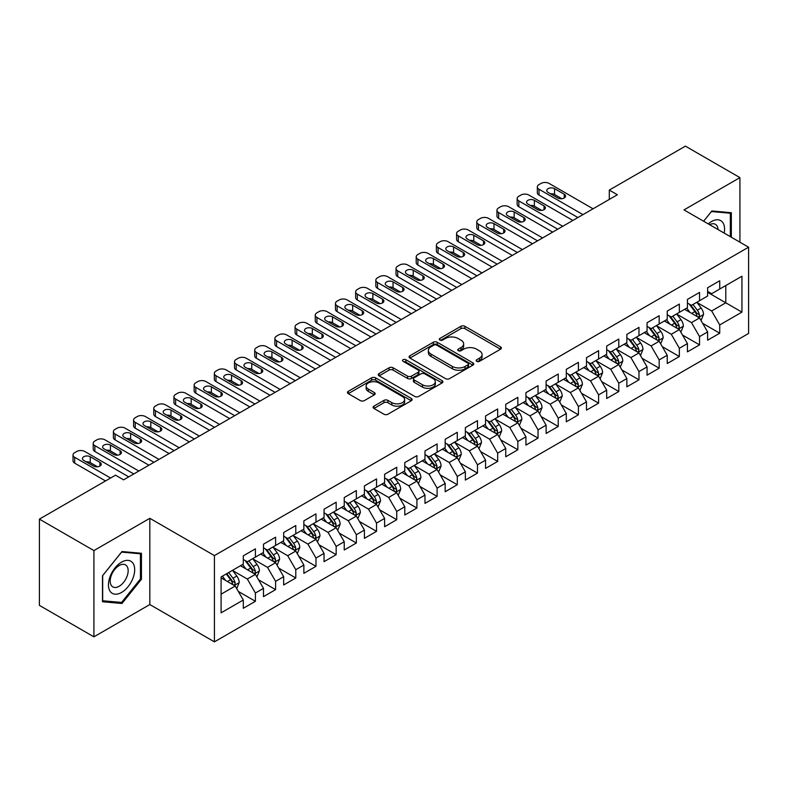<?xml version="1.0" encoding="UTF-8"?>
<svg xmlns="http://www.w3.org/2000/svg" width="788" height="788" viewBox="0 0 788 788"><rect width="100%" height="100%" fill="white"/><g stroke="black" fill="none" stroke-linecap="round" stroke-linejoin="round"><path stroke-width="1.18" d="M476.73 361.337A1.96 1.133 0 0 0 479.498 361.337L500.557 349.183A2.807 1.615 0 0 0 501.375 348.04A2.807 1.615 0 0 0 500.557 346.897L464.89 326.301A2.807 1.615 0 0 0 460.921 326.301L439.871 338.456A1.96 1.133 0 0 0 439.29 339.264A1.96 1.133 0 0 0 439.871 340.061A1.96 1.133 0 0 0 442.639 340.061L445.368 338.485A8.963 5.181 0 0 1 458.055 338.485L461.019 340.199A8.963 5.181 0 0 1 463.649 343.864A8.963 5.181 0 0 1 461.019 347.528L458.301 349.094A1.96 1.133 0 0 0 457.72 349.902A1.96 1.133 0 0 0 458.301 350.699A1.96 1.133 0 0 0 461.069 350.699L463.797 349.123A8.963 5.181 0 0 1 476.474 349.123L479.449 350.847A8.963 5.181 0 0 1 482.079 354.501A8.963 5.181 0 0 1 479.449 358.166L476.73 359.742A1.96 1.133 0 0 0 476.149 360.54A1.96 1.133 0 0 0 476.73 361.337L476.73 359.742M373.936 406.155A2.807 1.615 0 0 0 373.108 407.298A2.807 1.615 0 0 0 373.936 408.45L383.943 414.222A2.807 1.615 0 0 0 387.903 414.222L411.287 400.728A2.807 1.615 0 0 0 412.104 399.575A2.807 1.615 0 0 0 411.287 398.433L375.62 377.846A2.807 1.615 0 0 0 371.65 377.846L348.266 391.341A2.807 1.615 0 0 0 347.449 392.483A2.807 1.615 0 0 0 348.266 393.636L360.362 400.609A2.807 1.615 0 0 0 364.322 400.609L374.33 394.827A2.807 1.615 0 0 0 375.147 393.685A2.807 1.615 0 0 0 374.33 392.542L368.331 389.085A7.496 4.324 0 0 1 366.134 386.021A7.496 4.324 0 0 1 370.764 382.022A7.496 4.324 0 0 1 378.939 382.958L402.422 396.522A7.496 4.324 0 0 1 404.608 399.575A7.496 4.324 0 0 1 399.989 403.574A7.496 4.324 0 0 1 391.813 402.638L387.903 400.383A2.807 1.615 0 0 0 383.943 400.383L373.936 406.155L373.936 408.45M93.91 550.585L93.91 636.842L149.828 604.554L149.828 518.307L93.91 550.585L39.4 519.125L115.511 475.184L123.588 479.843L617.378 194.754L609.301 190.085L609.301 199.413M149.828 518.307L214.425 555.599L748.6 247.196L748.6 333.452L214.425 641.856L214.425 555.599M739.922 242.192L739.922 177.615L684.004 209.903L748.6 247.196M739.922 177.615L685.412 146.144L609.301 190.085M445.565 378.644A2.807 1.615 0 0 0 449.524 378.644L472.908 365.139A2.807 1.615 0 0 0 473.736 363.997A2.807 1.615 0 0 0 472.908 362.854L437.241 342.258A2.807 1.615 0 0 0 433.282 342.258L409.898 355.762A2.807 1.615 0 0 0 409.08 356.905A2.807 1.615 0 0 0 409.898 358.048L445.565 378.644M403.84 361.761A1.96 1.133 0 0 1 405.84 362.037L405.84 359.712L442.098 380.643A2.807 1.615 0 0 1 442.915 381.786A2.807 1.615 0 0 1 442.098 382.938L418.714 396.433A2.807 1.615 0 0 1 414.754 396.433L379.087 375.837L379.087 373.551A2.807 1.615 0 0 0 378.26 374.694A2.807 1.615 0 0 0 379.087 375.837M379.087 373.551L389.095 367.779A2.807 1.615 0 0 1 393.054 367.779L407.524 376.122A2.807 1.615 0 0 0 411.484 376.122L418.123 372.291A2.807 1.615 0 0 0 418.94 371.148A2.807 1.615 0 0 0 418.123 370.005L403.062 361.308A1.96 1.133 0 0 1 402.491 360.51A1.96 1.133 0 0 1 403.702 359.466A1.96 1.133 0 0 1 405.84 359.712M707.614 292.309L725.787 302.799L725.787 285.551L741.941 276.224L719.73 289.038L719.73 280.764L707.614 287.758L707.614 296.032L699.547 300.701L699.547 292.427L687.431 299.42L687.431 307.694L679.355 312.353L679.355 304.079L667.239 311.073L667.239 319.347L659.172 324.006L659.172 315.732L647.056 322.725L647.056 330.999L638.979 335.668L638.979 327.384L626.864 334.378L626.864 342.662L618.797 347.321L618.797 339.047L606.681 346.04L606.681 354.314L598.604 358.973L598.604 350.699L586.489 357.693L586.489 365.967L578.412 370.626L578.412 362.352L566.306 369.345L566.306 377.619L558.229 382.288L558.229 374.014L546.114 381.008L546.114 389.282L538.037 393.941L538.037 385.667L525.931 392.66L525.931 400.934L517.854 405.593L517.854 397.319L505.738 404.313L505.738 412.587L497.661 417.256L497.661 408.972L485.556 415.966L485.556 424.249L477.479 428.908L477.479 420.634L465.363 427.628L465.363 435.902L457.286 440.561L457.286 432.287L445.181 439.28L445.181 447.554L437.104 452.214L437.104 443.94L424.988 450.933L424.988 459.207L416.911 463.876L416.911 455.602L404.796 462.595L404.796 470.869L396.728 475.528L396.728 467.254L384.613 474.248L384.613 482.522L376.536 487.181L376.536 478.907L364.42 485.901L364.42 494.174L356.353 498.843L356.353 490.56L344.238 497.553L344.238 505.837L336.161 510.496L336.161 502.222L324.045 509.215L324.045 517.489L315.978 522.149L315.978 513.875L303.863 520.868L303.863 529.142L295.786 533.801L295.786 525.527L283.67 532.521L283.67 540.795L275.603 545.463L275.603 537.189L263.488 544.183L263.488 552.457L255.411 557.116L255.411 548.842L243.295 555.835L243.295 564.11L221.093 576.934L221.093 612.828L243.295 600.013L235.218 586.026L221.093 577.86M741.941 276.224L741.941 312.117L719.73 324.942L711.653 310.955L697.016 302.503M702.669 323.366L719.73 333.216L719.73 324.942M719.73 333.216L707.614 340.209L707.614 331.935L699.547 336.594L691.47 322.607L676.833 314.156M682.487 335.028L699.547 344.868L699.547 336.594M699.547 344.868L687.431 351.862L687.431 343.588L679.355 348.257L671.278 334.27L656.64 325.818M662.294 346.681L679.355 356.531L679.355 348.257M679.355 356.531L667.239 363.524L667.239 355.25L659.172 359.909L651.095 345.922L636.458 337.471M642.112 358.333L659.172 368.183L659.172 359.909M659.172 368.183L647.056 375.177L647.056 366.903L638.979 371.562L630.902 357.575L616.265 349.123M621.919 369.986L638.979 379.836L638.979 371.562M638.979 379.836L626.864 386.829L626.864 378.555L618.797 383.214L610.72 369.237L596.083 360.786M601.736 381.648L618.797 391.498L618.797 383.214M618.797 391.498L606.681 398.492L606.681 390.208L598.604 394.877L590.527 380.89L575.89 372.438M581.544 393.301L598.604 403.151L598.604 394.877M598.604 403.151L586.489 410.144L586.489 401.87L578.412 406.529L570.345 392.542L555.707 384.091M561.361 404.953L578.412 414.803L578.412 406.529M578.412 414.803L566.306 421.797L566.306 413.523L558.229 418.182L550.152 404.195L535.515 395.743M541.169 416.616L558.229 426.456L558.229 418.182M558.229 426.456L546.114 433.449L546.114 425.175L538.037 429.844L529.969 415.857L515.332 407.406M520.986 428.268L538.037 438.118L538.037 429.844M538.037 438.118L525.931 445.112L525.931 436.838L517.854 441.497L509.777 427.51L495.14 419.058M500.794 439.921L517.854 449.771L517.854 441.497M517.854 449.771L505.738 456.764L505.738 448.49L497.661 453.149L489.594 439.162L474.957 430.711M480.611 451.573L497.661 461.423L497.661 453.149M497.661 461.423L485.556 468.417L485.556 460.143L477.479 464.802L469.402 450.825L454.765 442.373M460.419 463.236L477.479 473.086L477.479 464.802M477.479 473.086L465.363 480.079L465.363 471.795L457.286 476.464L449.209 462.477L434.582 454.026M440.226 474.888L457.286 484.738L457.286 476.464M457.286 484.738L445.181 491.732L445.181 483.458L437.104 488.117L429.027 474.13L414.389 465.678M420.043 486.541L437.104 496.391L437.104 488.117M437.104 496.391L424.988 503.384L424.988 495.11L416.911 499.769L408.834 485.782L394.197 477.331M399.851 498.203L416.911 508.043L416.911 499.769M416.911 508.043L404.796 515.037L404.796 506.763L396.728 511.432L388.651 497.445L374.014 488.993M379.668 509.856L396.728 519.706L396.728 511.432M396.728 519.706L384.613 526.699L384.613 518.425L376.536 523.084L368.459 509.097L353.822 500.646M359.476 521.508L376.536 531.358L376.536 523.084M376.536 531.358L364.42 538.352L364.42 530.078L356.353 534.737L348.276 520.75L333.639 512.298M339.293 533.161L356.353 543.011L356.353 534.737M356.353 543.011L344.238 550.004L344.238 541.73L336.161 546.389L328.084 532.412L313.447 523.961M319.101 544.823L336.161 554.673L336.161 546.389M336.161 554.673L324.045 561.667L324.045 553.383L315.978 558.052L307.901 544.065L293.264 535.613M298.918 556.476L315.978 566.326L315.978 558.052M315.978 566.326L303.863 573.319L303.863 565.045L295.786 569.704L287.709 555.717L273.072 547.266M278.725 568.128L295.786 577.978L295.786 569.704M295.786 577.978L283.67 584.972L283.67 576.698L275.603 581.357L267.526 567.37L252.889 558.919M258.543 579.791L275.603 589.631L275.603 581.357M275.603 589.631L263.488 596.624L263.488 588.35L255.411 593.019L247.333 579.032L232.696 570.581M238.35 591.443L255.411 601.293L255.411 593.019M255.411 601.293L243.295 608.287L243.295 600.013M243.295 559.45L247.333 561.775L255.411 557.116M221.093 594.182L235.218 586.026M263.488 547.788L267.526 550.122L275.603 545.463M247.333 579.032L255.411 574.363L240.468 565.745M263.488 588.35L255.411 574.363M283.67 536.135L287.709 538.47L295.786 533.801M267.526 567.37L275.603 562.711L260.661 554.082M283.67 576.698L275.603 562.711M303.863 524.483L307.901 526.817L315.978 522.149M287.709 555.717L295.786 551.058L280.843 542.43M303.863 565.045L295.786 551.058M324.045 512.83L328.084 515.155L336.161 510.496M307.901 544.065L315.978 539.396L301.036 530.777M324.045 553.383L315.978 539.396M344.238 501.168L348.276 503.502L356.353 498.843M328.084 532.412L336.161 527.743L321.218 519.125M344.238 541.73L336.161 527.743M364.42 489.515L368.459 491.85L376.536 487.181M348.276 520.75L356.353 516.091L341.411 507.462M364.42 530.078L356.353 516.091M384.613 477.863L388.651 480.188L396.728 475.528M368.459 509.097L376.536 504.438L361.594 495.81M384.613 518.425L376.536 504.438M404.796 466.2L408.834 468.535L416.911 463.876M388.651 497.445L396.728 492.776L381.786 484.157M404.796 506.763L396.728 492.776M424.988 454.548L429.027 456.882L437.104 452.214M408.834 485.782L416.911 481.123L401.978 472.495M424.988 495.11L416.911 481.123M445.181 442.895L449.209 445.23L457.286 440.561M429.027 474.13L437.104 469.471L422.161 460.842M445.181 483.458L437.104 469.471M465.363 431.243L469.402 433.567L477.479 428.908M449.209 462.477L457.286 457.818L442.354 449.19M465.363 471.795L457.286 457.818M485.556 419.58L489.594 421.915L497.661 417.256M469.402 450.825L477.479 446.156L462.536 437.537M485.556 460.143L477.479 446.156M505.738 407.928L509.777 410.262L517.854 405.593M489.594 439.162L497.661 434.503L482.729 425.875M505.738 448.49L497.661 434.503M525.931 396.275L529.969 398.6L538.037 393.941M509.777 427.51L517.854 422.851L502.911 414.222M525.931 436.838L517.854 422.851M546.114 384.613L550.152 386.947L558.229 382.288M529.969 415.857L538.037 411.188L523.104 402.57M546.114 425.175L538.037 411.188M566.306 372.96L570.345 375.295L578.412 370.626M550.152 404.195L558.229 399.536L543.287 390.907M566.306 413.523L558.229 399.536M586.489 361.308L590.527 363.642L598.604 358.973M570.345 392.542L578.412 387.883L563.479 379.255M586.489 401.87L578.412 387.883M606.681 349.655L610.72 351.98L618.797 347.321M590.527 380.89L598.604 376.231L583.662 367.602M606.681 390.208L598.604 376.231M626.864 337.993L630.902 340.327L638.979 335.668M610.72 369.237L618.797 364.568L603.854 355.949M626.864 378.555L618.797 364.568M647.056 326.34L651.095 328.675L659.172 324.006M630.902 357.575L638.979 352.916L624.037 344.287M647.056 366.903L638.979 352.916M667.239 314.688L671.278 317.012L679.355 312.353M651.095 345.922L659.172 341.263L644.229 332.635M667.239 355.25L659.172 341.263M687.431 303.025L691.47 305.36L699.547 300.701M671.278 334.27L679.355 329.601L664.412 320.982M687.431 343.588L679.355 329.601M707.614 291.373L711.653 293.707L719.73 289.038M691.47 322.607L699.547 317.948L684.605 309.32M707.614 331.935L699.547 317.948M39.4 519.125L39.4 605.371L93.91 636.842M149.828 604.554L214.425 641.856M711.653 310.955L725.787 302.799L741.941 312.117M731.343 237.237L731.343 212.711L711.86 210.967L703.615 221.231L711.456 211.539L730.328 213.233L730.328 236.656M141.446 579.249L141.446 553.274L121.973 551.541L102.489 575.772L102.489 601.746L121.973 603.49L141.446 579.249L140.441 578.668M477.508 361.613L479.449 360.5A8.963 5.181 0 0 0 482.079 356.836L482.079 354.501M463.649 343.864L463.649 346.198A8.963 5.181 0 0 1 461.019 349.852L459.079 350.975M500.518 349.202L464.89 328.635A2.807 1.615 0 0 0 460.921 328.635L440.65 340.337M472.879 365.169L437.241 344.592A2.807 1.615 0 0 0 433.282 344.592L409.937 358.077M467.954 364.805A1.96 1.133 0 0 0 468.535 363.997A1.96 1.133 0 0 0 467.954 363.199L436.651 345.124A1.96 1.133 0 0 0 433.873 345.124L430.997 346.779A8.963 5.181 0 0 0 428.376 350.443A8.963 5.181 0 0 0 430.997 354.108L452.401 366.459A8.963 5.181 0 0 0 465.087 366.459L467.954 364.805L467.954 367.129A1.96 1.133 0 0 0 468.535 366.331L468.535 363.997M428.376 350.443L428.376 352.778A8.963 5.181 0 0 0 430.997 356.432L430.997 354.108M467.954 367.129L465.087 368.794A8.963 5.181 0 0 1 452.401 368.794L430.997 356.432M379.117 375.866L389.095 370.104L389.095 367.779M418.94 371.148L418.94 373.482A2.807 1.615 0 0 1 418.123 374.625L411.484 378.457A2.807 1.615 0 0 1 407.524 378.457L393.054 370.104A2.807 1.615 0 0 0 389.095 370.104M405.84 362.037L442.058 382.958M422.526 384.79A7.496 4.324 0 0 0 430.701 385.736A7.496 4.324 0 0 0 435.331 381.737A7.496 4.324 0 0 0 433.134 378.673L424.86 373.896A2.807 1.615 0 0 0 420.891 373.896L414.261 377.728A2.807 1.615 0 0 0 413.434 378.87A2.807 1.615 0 0 0 414.261 380.013L422.526 384.79L422.526 387.125A7.496 4.324 0 0 0 430.701 388.06A7.496 4.324 0 0 0 435.331 384.061L435.331 381.737M413.434 378.87L413.434 381.205A2.807 1.615 0 0 0 414.261 382.347L414.261 380.013M422.526 387.125L414.261 382.347M404.608 399.575L404.608 401.91A7.496 4.324 0 0 1 399.989 405.909A7.496 4.324 0 0 1 391.813 404.973L387.903 402.707A2.807 1.615 0 0 0 383.943 402.707L373.965 408.47M366.134 386.021L366.134 388.356A7.496 4.324 0 0 0 368.331 391.409L368.331 389.085M374.29 394.857L368.331 391.409M411.247 400.747L375.62 380.171A2.807 1.615 0 0 0 371.65 380.171L348.306 393.655M119.914 602.298L121.973 603.49M701.034 320.539L703.536 314.432A7.565 4.364 -120 0 0 701.123 307.99L696.838 302.257M690.002 312.442L686.742 308.088M685.215 309.674L684.851 309.182M698.119 317.131L699.291 316.067L699.458 314.747A7.565 4.364 -120 0 0 697.291 310.196L692.997 304.473M690.554 304.828L695.853 311.9A3.851 2.226 60 0 1 696.553 313.072L699.458 314.747M689.224 304.06L694.868 311.595A7.565 4.364 60 0 1 697.035 316.146L697.183 316.589M582.962 214.622L539.012 189.248A5.713 3.3 -0 0 1 537.337 186.923A5.713 3.3 -0 0 1 539.012 184.589L541.031 183.427A5.713 3.3 -0 0 1 549.108 183.427L593.049 208.8M537.337 186.923L537.337 192.745A5.713 3.3 180 0 0 539.012 195.079L577.909 217.537M548.093 192.4A4.57 2.64 180 0 1 546.754 190.529A4.57 2.64 180 0 1 549.581 188.096A4.57 2.64 180 0 1 554.555 188.667L564.247 194.262A4.57 2.64 180 0 1 565.587 196.123A4.57 2.64 180 0 1 562.76 198.566A4.57 2.64 180 0 1 557.786 197.995L548.093 192.4M550.467 193.769A4.57 2.64 180 0 1 554.555 194.498L561.864 198.714M680.852 332.191L683.354 326.084A7.565 4.364 -120 0 0 680.94 319.642L676.646 313.919M669.82 324.095L666.559 319.741M665.033 321.337L664.658 320.834M677.926 328.783L679.098 327.729L679.266 326.409A7.565 4.364 -120 0 0 677.099 321.859L672.814 316.136M670.361 316.49L675.661 323.563A3.851 2.226 60 0 1 676.36 324.725L679.266 326.409M669.032 315.722L674.676 323.257A7.565 4.364 60 0 1 676.843 327.808L677 328.241M660.659 343.844L663.161 337.737A7.565 4.364 -120 0 0 660.748 331.295L656.463 325.572M649.627 335.747L646.367 331.403M644.84 332.989L644.476 332.497M657.744 340.436L658.916 339.382L659.083 338.062A7.565 4.364 -120 0 0 656.916 333.511L652.622 327.788M650.179 328.143L655.478 335.215A3.851 2.226 60 0 1 656.177 336.387L659.083 338.062M648.849 327.375L654.493 334.91A7.565 4.364 60 0 1 656.66 339.461L656.808 339.894M562.77 226.274L518.819 200.901A5.713 3.3 -0 0 1 517.145 198.576A5.713 3.3 -0 0 1 518.819 196.242L520.838 195.079A5.713 3.3 -0 0 1 528.915 195.079L572.866 220.453M517.145 198.576L517.145 204.397A5.713 3.3 180 0 0 518.819 206.732L557.727 229.19M527.911 204.053A4.57 2.64 180 0 1 526.571 202.191A4.57 2.64 180 0 1 529.388 199.748A4.57 2.64 180 0 1 534.362 200.319L544.055 205.914A4.57 2.64 180 0 1 545.394 207.786A4.57 2.64 180 0 1 542.577 210.219A4.57 2.64 180 0 1 537.593 209.647L527.911 204.053M530.285 205.422A4.57 2.64 180 0 1 534.362 206.151L541.681 210.376M542.587 237.937L498.637 212.563A5.713 3.3 -0 0 1 496.962 210.229A5.713 3.3 -0 0 1 498.637 207.894L500.656 206.732A5.713 3.3 -0 0 1 508.723 206.732L552.674 232.105M496.962 210.229L496.962 216.06A5.713 3.3 180 0 0 498.637 218.384L537.534 240.852M507.718 215.705A4.57 2.64 180 0 1 506.379 213.843A4.57 2.64 180 0 1 509.196 211.411A4.57 2.64 180 0 1 514.18 211.982L523.872 217.577A4.57 2.64 180 0 1 525.202 219.438A4.57 2.64 180 0 1 522.385 221.871A4.57 2.64 180 0 1 517.411 221.3L507.718 215.705M510.092 217.084A4.57 2.64 180 0 1 514.18 217.803L521.489 222.029M724.172 233.1A18.557 10.717 120 0 0 722.823 222.571A18.557 10.717 120 0 0 708.225 223.891M718.035 229.554A12.707 7.338 120 0 0 716.844 225.654A12.707 7.338 120 0 0 715.415 224.324A12.707 7.338 120 0 0 709.584 224.678M729.077 212.504L730.328 213.233M110.202 591.414A18.557 10.717 120 0 0 128.129 586.617A18.557 10.717 120 0 0 132.926 563.144A18.557 10.717 120 0 0 114.999 567.951A18.557 10.717 120 0 0 110.202 591.414M111.394 585.582A12.707 7.338 120 0 0 112.822 586.902A12.707 7.338 120 0 0 124.642 580.973A12.707 7.338 120 0 0 126.957 566.227A12.707 7.338 120 0 0 125.528 564.898A12.707 7.338 120 0 0 113.708 570.827A12.707 7.338 120 0 0 111.394 585.582M121.569 552.112L140.441 553.797L140.441 578.963L121.569 602.446L102.686 600.761L102.686 575.595L121.569 552.112M139.19 553.077L140.441 553.797M640.477 355.506L642.978 349.399A7.565 4.364 -120 0 0 640.565 342.947L636.271 337.225M629.435 347.409L626.174 343.056M624.657 344.642L624.283 344.149M637.551 352.088L638.723 351.034L638.891 349.714A7.565 4.364 -120 0 0 636.724 345.164L632.439 339.441M629.986 339.795L635.286 346.868A3.851 2.226 60 0 1 635.985 348.04L638.891 349.714M628.657 339.027L634.301 346.562A7.565 4.364 60 0 1 636.468 351.113L636.625 351.556M620.284 367.159L622.786 361.052A7.565 4.364 -120 0 0 620.373 354.61L616.088 348.887M609.252 359.062L605.992 354.708M604.465 356.304L604.1 355.802M617.368 363.751L618.541 362.697L618.708 361.377A7.565 4.364 -120 0 0 616.541 356.826L612.246 351.093M609.804 351.458L615.103 358.52A3.851 2.226 60 0 1 615.802 359.692L618.708 361.377M608.474 350.69L614.118 358.225A7.565 4.364 60 0 1 616.285 362.776L616.433 363.209M522.395 249.589L478.444 224.216A5.713 3.3 -0 0 1 476.77 221.881A5.713 3.3 -0 0 1 478.444 219.556L480.463 218.384A5.713 3.3 -0 0 1 488.54 218.384L532.491 243.758M476.77 221.881L476.77 227.712A5.713 3.3 180 0 0 478.444 230.047L517.352 252.505M487.526 227.368A4.57 2.64 180 0 1 486.196 225.496A4.57 2.64 180 0 1 489.013 223.063A4.57 2.64 180 0 1 493.987 223.634L503.68 229.229A4.57 2.64 180 0 1 505.019 231.091A4.57 2.64 180 0 1 502.202 233.534A4.57 2.64 180 0 1 497.218 232.962L487.526 227.368M489.909 228.737A4.57 2.64 180 0 1 493.987 229.466L501.306 233.681M502.202 261.242L458.261 235.868A5.713 3.3 -0 0 1 456.587 233.543A5.713 3.3 -0 0 1 458.261 231.209L460.281 230.047A5.713 3.3 -0 0 1 468.348 230.047L512.298 255.42M456.587 233.543L456.587 239.365A5.713 3.3 180 0 0 458.261 241.699L497.159 264.157M467.343 239.02A4.57 2.64 180 0 1 466.004 237.149A4.57 2.64 180 0 1 468.821 234.716A4.57 2.64 180 0 1 473.805 235.287L483.497 240.882A4.57 2.64 180 0 1 484.827 242.743A4.57 2.64 180 0 1 482.01 245.186A4.57 2.64 180 0 1 477.036 244.615L467.343 239.02M469.717 240.389A4.57 2.64 180 0 1 473.805 241.118L481.113 245.334M600.101 378.811L602.603 372.704A7.565 4.364 -120 0 0 600.19 366.262L595.895 360.54M589.06 370.715L585.799 366.361M584.282 367.957L583.908 367.464M597.176 375.403L598.348 374.349L598.516 373.029A7.565 4.364 -120 0 0 596.349 368.479L592.064 362.756M589.611 363.11L594.91 370.183A3.851 2.226 60 0 1 595.61 371.355L598.516 373.029M588.281 362.342L593.925 369.877A7.565 4.364 60 0 1 596.092 374.428L596.25 374.861M482.02 272.904L438.069 247.531A5.713 3.3 -0 0 1 436.394 245.196A5.713 3.3 -0 0 1 438.069 242.862L440.088 241.699A5.713 3.3 -0 0 1 448.165 241.699L492.116 267.073M436.394 245.196L436.394 251.027A5.713 3.3 180 0 0 438.069 253.352L476.976 275.81M447.151 250.673A4.57 2.64 180 0 1 445.821 248.811A4.57 2.64 180 0 1 448.638 246.368A4.57 2.64 180 0 1 453.612 246.939L463.305 252.534A4.57 2.64 180 0 1 464.644 254.406A4.57 2.64 180 0 1 461.827 256.839A4.57 2.64 180 0 1 456.843 256.267L447.151 250.673M449.534 252.042A4.57 2.64 180 0 1 453.612 252.771L460.931 256.996M579.909 390.464L582.411 384.357A7.565 4.364 -120 0 0 579.998 377.915L575.713 372.192M568.877 382.377L565.617 378.023M564.09 379.609L563.715 379.117M576.993 387.056L578.165 386.002L578.333 384.682A7.565 4.364 -120 0 0 576.166 380.131L571.871 374.408M569.428 374.763L574.728 381.835A3.851 2.226 60 0 1 575.427 383.007L578.333 384.682M568.099 373.995L573.743 381.53A7.565 4.364 60 0 1 575.91 386.081L576.058 386.524M461.827 284.557L417.886 259.183A5.713 3.3 -0 0 1 416.212 256.849A5.713 3.3 -0 0 1 417.886 254.524L419.906 253.352A5.713 3.3 -0 0 1 427.973 253.352L471.923 278.725M416.212 256.849L416.212 262.68A5.713 3.3 180 0 0 417.886 265.014L456.784 287.472M426.968 262.325A4.57 2.64 180 0 1 425.628 260.464A4.57 2.64 180 0 1 428.445 258.031A4.57 2.64 180 0 1 433.43 258.602L443.122 264.197A4.57 2.64 180 0 1 444.452 266.058A4.57 2.64 180 0 1 441.635 268.491A4.57 2.64 180 0 1 436.66 267.92L426.968 262.325M429.342 263.704A4.57 2.64 180 0 1 433.43 264.423L440.738 268.649M559.726 402.126L562.228 396.019A7.565 4.364 -120 0 0 559.815 389.577L555.52 383.845M548.684 394.03L545.424 389.676M543.907 391.262L543.533 390.769M556.801 398.718L557.973 397.654L558.14 396.334A7.565 4.364 -120 0 0 555.973 391.784L551.689 386.061M549.236 386.416L554.535 393.488A3.851 2.226 60 0 1 555.235 394.66L558.14 396.334M547.906 385.647L553.55 393.182A7.565 4.364 60 0 1 555.717 397.733L555.875 398.176M441.644 296.209L397.694 270.836A5.713 3.3 -0 0 1 396.019 268.511A5.713 3.3 -0 0 1 397.694 266.177L399.713 265.014A5.713 3.3 -0 0 1 407.79 265.014L451.741 290.388M396.019 268.511L396.019 274.332A5.713 3.3 180 0 0 397.694 276.667L436.591 299.125M406.775 273.988A4.57 2.64 180 0 1 405.446 272.116A4.57 2.64 180 0 1 408.263 269.683A4.57 2.64 180 0 1 413.237 270.254L422.929 275.849A4.57 2.64 180 0 1 424.269 277.711A4.57 2.64 180 0 1 421.452 280.154A4.57 2.64 180 0 1 416.468 279.582L406.775 273.988M409.159 275.357A4.57 2.64 180 0 1 413.237 276.086L420.556 280.301M539.534 413.779L542.036 407.672A7.565 4.364 -120 0 0 539.622 401.23L535.338 395.507M528.502 405.682L525.241 401.328M523.715 402.924L523.34 402.422M536.618 410.371L537.79 409.317L537.948 407.997A7.565 4.364 -120 0 0 535.791 403.446L531.496 397.723M529.053 398.078L534.343 405.15A3.851 2.226 60 0 1 535.052 406.312L537.948 407.997M527.724 397.31L533.368 404.845A7.565 4.364 60 0 1 535.535 409.396L535.682 409.829M421.452 307.862L377.511 282.488A5.713 3.3 -0 0 1 375.837 280.164A5.713 3.3 -0 0 1 377.511 277.829L379.521 276.667A5.713 3.3 -0 0 1 387.597 276.667L431.548 302.04M375.837 280.164L375.837 285.985A5.713 3.3 180 0 0 377.511 288.319L416.409 310.777M386.593 285.64A4.57 2.64 180 0 1 385.253 283.779A4.57 2.64 180 0 1 388.07 281.336A4.57 2.64 180 0 1 393.054 281.907L402.737 287.502A4.57 2.64 180 0 1 404.077 289.373A4.57 2.64 180 0 1 401.259 291.806A4.57 2.64 180 0 1 396.285 291.235L386.593 285.64M388.967 287.009A4.57 2.64 180 0 1 393.054 287.738L400.363 291.964M519.351 425.431L521.853 419.324A7.565 4.364 -120 0 0 519.43 412.882L515.145 407.16M508.309 417.335L505.049 412.991M503.532 414.577L503.158 414.084M516.426 422.023L517.598 420.969L517.765 419.649A7.565 4.364 -120 0 0 515.598 415.099L511.314 409.376M508.861 409.73L514.16 416.803A3.851 2.226 60 0 1 514.86 417.975L517.765 419.649M507.531 408.962L513.175 416.497A7.565 4.364 60 0 1 515.342 421.048L515.5 421.481M401.269 319.524L357.319 294.151A5.713 3.3 -0 0 1 355.644 291.816A5.713 3.3 -0 0 1 357.319 289.482L359.338 288.319A5.713 3.3 -0 0 1 367.415 288.319L411.366 313.693M355.644 291.816L355.644 297.647A5.713 3.3 180 0 0 357.319 299.972L396.216 322.44M366.4 297.293A4.57 2.64 180 0 1 365.061 295.431A4.57 2.64 180 0 1 367.888 292.998A4.57 2.64 180 0 1 372.862 293.569L382.554 299.164A4.57 2.64 180 0 1 383.894 301.026A4.57 2.64 180 0 1 381.067 303.459A4.57 2.64 180 0 1 376.093 302.887L366.4 297.293M368.784 298.672A4.57 2.64 180 0 1 372.862 299.391L380.18 303.616M499.159 437.094L501.661 430.987A7.565 4.364 -120 0 0 499.247 424.535L494.962 418.812M488.127 428.997L484.866 424.643M483.339 426.229L482.965 425.737M496.243 433.676L497.415 432.622L497.573 431.302A7.565 4.364 -120 0 0 495.416 426.751L491.121 421.028M488.678 421.383L493.968 428.455A3.851 2.226 60 0 1 494.667 429.627L497.573 431.302M487.348 420.615L492.993 428.15A7.565 4.364 60 0 1 495.15 432.701L495.307 433.144M381.077 331.177L337.126 305.803A5.713 3.3 -0 0 1 335.461 303.469A5.713 3.3 -0 0 1 337.126 301.144L339.145 299.972A5.713 3.3 -0 0 1 347.222 299.972L391.173 325.346M335.461 303.469L335.461 309.3A5.713 3.3 180 0 0 337.126 311.634L376.034 334.092M346.218 308.955A4.57 2.64 180 0 1 344.878 307.084A4.57 2.64 180 0 1 347.695 304.651A4.57 2.64 180 0 1 352.679 305.222L362.362 310.817A4.57 2.64 180 0 1 363.701 312.678A4.57 2.64 180 0 1 360.884 315.121A4.57 2.64 180 0 1 355.91 314.55L346.218 308.955M348.591 310.324A4.57 2.64 180 0 1 352.679 311.053L359.988 315.269M478.966 448.746L481.478 442.639A7.565 4.364 -120 0 0 479.055 436.197L474.77 430.475M467.934 440.65L464.674 436.296M463.147 437.892L462.783 437.389M476.05 445.338L477.223 444.284L477.39 442.964A7.565 4.364 -120 0 0 475.223 438.414L470.938 432.681M468.486 433.045L473.785 440.108A3.851 2.226 60 0 1 474.484 441.28L477.39 442.964M467.156 432.277L472.8 439.812A7.565 4.364 60 0 1 474.967 444.363L475.115 444.796M360.894 342.829L316.943 317.456A5.713 3.3 -0 0 1 315.269 315.131A5.713 3.3 -0 0 1 316.943 312.797L318.963 311.634A5.713 3.3 -0 0 1 327.04 311.634L370.99 337.008M315.269 315.131L315.269 320.952A5.713 3.3 180 0 0 316.943 323.287L355.841 345.745M326.025 320.608A4.57 2.64 180 0 1 324.686 318.736A4.57 2.64 180 0 1 327.512 316.303A4.57 2.64 180 0 1 332.487 316.875L342.179 322.469A4.57 2.64 180 0 1 343.519 324.331A4.57 2.64 180 0 1 340.692 326.774A4.57 2.64 180 0 1 335.718 326.202L326.025 320.608M328.399 321.977A4.57 2.64 180 0 1 332.487 322.706L339.805 326.921M458.783 460.399L461.285 454.292A7.565 4.364 -120 0 0 458.872 447.85L454.577 442.127M447.751 452.302L444.491 447.948M442.964 449.544L442.59 449.052M455.868 456.991L457.04 455.937L457.198 454.617A7.565 4.364 -120 0 0 455.031 450.066L450.746 444.343M448.303 444.698L453.592 451.77A3.851 2.226 60 0 1 454.292 452.942L457.198 454.617M446.963 443.93L452.617 451.465A7.565 4.364 60 0 1 454.774 456.016L454.932 456.449M340.702 354.492L296.751 329.118A5.713 3.3 -0 0 1 295.086 326.784A5.713 3.3 -0 0 1 296.751 324.449L298.77 323.287A5.713 3.3 -0 0 1 306.847 323.287L350.798 348.66M295.086 326.784L295.086 332.615A5.713 3.3 180 0 0 296.751 334.939L335.658 357.397M305.842 332.26A4.57 2.64 180 0 1 304.503 330.399A4.57 2.64 180 0 1 307.32 327.956A4.57 2.64 180 0 1 312.304 328.527L321.987 334.122A4.57 2.64 180 0 1 323.326 335.993A4.57 2.64 180 0 1 320.509 338.426A4.57 2.64 180 0 1 315.525 337.855L305.842 332.26M308.216 333.629A4.57 2.64 180 0 1 312.304 334.358L319.613 338.584M438.591 472.051L441.093 465.944A7.565 4.364 -120 0 0 438.68 459.502L434.395 453.78M427.559 463.965L424.299 459.611M422.772 461.197L422.407 460.704M435.675 468.643L436.847 467.589L437.015 466.269A7.565 4.364 -120 0 0 434.848 461.719L430.563 455.996M428.111 456.351L433.41 463.423A3.851 2.226 60 0 1 434.109 464.595L437.015 466.269M426.781 455.582L432.425 463.117A7.565 4.364 60 0 1 434.592 467.668L434.74 468.111M320.519 366.144L276.568 340.771A5.713 3.3 -0 0 1 274.894 338.436A5.713 3.3 -0 0 1 276.568 336.112L278.588 334.939A5.713 3.3 -0 0 1 286.665 334.939L330.605 360.313M274.894 338.436L274.894 344.267A5.713 3.3 180 0 0 276.568 346.602L315.466 369.06M285.65 343.913A4.57 2.64 180 0 1 284.31 342.051A4.57 2.64 180 0 1 287.137 339.618A4.57 2.64 180 0 1 292.112 340.189L301.804 345.784A4.57 2.64 180 0 1 303.144 347.646A4.57 2.64 180 0 1 300.317 350.079A4.57 2.64 180 0 1 295.342 349.508L285.65 343.913M288.024 345.292A4.57 2.64 180 0 1 292.112 346.011L299.43 350.236M418.408 483.714L420.91 477.607A7.565 4.364 -120 0 0 418.497 471.165L414.202 465.432M407.376 475.617L404.116 471.263M402.589 472.849L402.215 472.357M415.483 480.306L416.655 479.242L416.822 477.922A7.565 4.364 -120 0 0 414.655 473.371L410.371 467.648M407.928 468.003L413.217 475.075A3.851 2.226 60 0 1 413.917 476.248L416.822 477.922M406.588 467.235L412.232 474.77A7.565 4.364 60 0 1 414.399 479.321L414.557 479.764M300.326 377.797L256.376 352.423A5.713 3.3 -0 0 1 254.711 350.099A5.713 3.3 -0 0 1 256.376 347.764L258.395 346.602A5.713 3.3 -0 0 1 266.472 346.602L310.423 371.975M254.711 350.099L254.711 355.92A5.713 3.3 180 0 0 256.376 358.254L295.283 380.712M265.467 355.575A4.57 2.64 180 0 1 264.128 353.704A4.57 2.64 180 0 1 266.945 351.271A4.57 2.64 180 0 1 271.919 351.842L281.611 357.437A4.57 2.64 180 0 1 282.951 359.298A4.57 2.64 180 0 1 280.134 361.741A4.57 2.64 180 0 1 275.15 361.17L265.467 355.575M267.841 356.944A4.57 2.64 180 0 1 271.919 357.673L279.238 361.889M398.216 495.366L400.718 489.259A7.565 4.364 -120 0 0 398.304 482.817L394.02 477.095M387.184 487.27L383.923 482.916M382.397 484.512L382.032 484.009M395.3 491.958L396.472 490.904L396.64 489.584A7.565 4.364 -120 0 0 394.473 485.034L390.178 479.311M387.735 479.665L393.035 486.738A3.851 2.226 60 0 1 393.734 487.9L396.64 489.584M386.406 478.897L392.05 486.432A7.565 4.364 60 0 1 394.217 490.983L394.364 491.416M280.144 389.449L236.193 364.076A5.713 3.3 -0 0 1 234.519 361.751A5.713 3.3 -0 0 1 236.193 359.417L238.212 358.254A5.713 3.3 -0 0 1 246.289 358.254L290.23 383.628M234.519 361.751L234.519 367.572A5.713 3.3 180 0 0 236.193 369.907L275.091 392.365M245.275 367.228A4.57 2.64 180 0 1 243.935 365.366A4.57 2.64 180 0 1 246.762 362.923A4.57 2.64 180 0 1 251.736 363.495L261.429 369.089A4.57 2.64 180 0 1 262.768 370.961A4.57 2.64 180 0 1 259.941 373.394A4.57 2.64 180 0 1 254.967 372.822L245.275 367.228M247.649 368.597A4.57 2.64 180 0 1 251.736 369.326L259.045 373.551M378.033 507.019L380.535 500.912A7.565 4.364 -120 0 0 378.122 494.47L373.827 488.747M367.001 498.922L363.741 494.578M362.214 496.164L361.84 495.672M375.108 503.611L376.28 502.557L376.447 501.237A7.565 4.364 -120 0 0 374.28 496.686L369.996 490.963M367.543 491.318L372.842 498.39A3.851 2.226 60 0 1 373.542 499.562L376.447 501.237M366.213 490.55L371.857 498.085A7.565 4.364 60 0 1 374.024 502.636L374.182 503.069M259.951 401.112L216.001 375.738A5.713 3.3 -0 0 1 214.336 373.404A5.713 3.3 -0 0 1 216.001 371.069L218.02 369.907A5.713 3.3 -0 0 1 226.097 369.907L270.048 395.281M214.336 373.404L214.336 379.235A5.713 3.3 180 0 0 216.001 381.559L254.908 404.027M225.092 378.88A4.57 2.64 180 0 1 223.753 377.019A4.57 2.64 180 0 1 226.57 374.586A4.57 2.64 180 0 1 231.544 375.157L241.236 380.752A4.57 2.64 180 0 1 242.576 382.613A4.57 2.64 180 0 1 239.759 385.046A4.57 2.64 180 0 1 234.775 384.475L225.092 378.88M227.466 380.259A4.57 2.64 180 0 1 231.544 380.978L238.862 385.204M357.841 518.681L360.343 512.574A7.565 4.364 -120 0 0 357.929 506.123L353.645 500.4M346.809 510.585L343.548 506.231M342.022 507.817L341.657 507.324M354.925 515.263L356.097 514.209L356.265 512.889A7.565 4.364 -120 0 0 354.098 508.339L349.803 502.616M347.36 502.971L352.66 510.043A3.851 2.226 60 0 1 353.359 511.215L356.265 512.889M346.031 502.202L351.675 509.738A7.565 4.364 60 0 1 353.842 514.288L353.989 514.731M239.769 412.764L195.818 387.391A5.713 3.3 -0 0 1 194.143 385.056A5.713 3.3 -0 0 1 195.818 382.732L197.837 381.559A5.713 3.3 -0 0 1 205.914 381.559L249.855 406.933M194.143 385.056L194.143 390.887A5.713 3.3 180 0 0 195.818 393.222L234.716 415.68M204.9 390.543A4.57 2.64 180 0 1 203.56 388.671A4.57 2.64 180 0 1 206.387 386.238A4.57 2.64 180 0 1 211.361 386.809L221.054 392.404A4.57 2.64 180 0 1 222.393 394.266A4.57 2.64 180 0 1 219.566 396.709A4.57 2.64 180 0 1 214.592 396.137L204.9 390.543M207.274 391.912A4.57 2.64 180 0 1 211.361 392.641L218.67 396.856M337.658 530.334L340.16 524.227A7.565 4.364 -120 0 0 337.747 517.785L333.452 512.062M326.626 522.237L323.366 517.883M321.839 519.479L321.465 518.977M334.733 526.926L335.905 525.872L336.072 524.552A7.565 4.364 -120 0 0 333.905 520.001L329.62 514.269M327.168 514.633L332.467 521.695A3.851 2.226 60 0 1 333.166 522.868L336.072 524.552M325.838 513.865L331.482 521.4A7.565 4.364 60 0 1 333.649 525.951L333.807 526.384M219.576 424.417L175.626 399.043A5.713 3.3 -0 0 1 173.951 396.719A5.713 3.3 -0 0 1 175.626 394.384L177.645 393.222A5.713 3.3 -0 0 1 185.722 393.222L229.672 418.595M173.951 396.719L173.951 402.54A5.713 3.3 180 0 0 175.626 404.874L214.533 427.332M184.717 402.195A4.57 2.64 180 0 1 183.377 400.324A4.57 2.64 180 0 1 186.195 397.891A4.57 2.64 180 0 1 191.169 398.462L200.861 404.057A4.57 2.64 180 0 1 202.201 405.918A4.57 2.64 180 0 1 199.384 408.361A4.57 2.64 180 0 1 194.4 407.79L184.717 402.195M187.091 403.564A4.57 2.64 180 0 1 191.169 404.293L198.487 408.509M317.466 541.986L319.967 535.879A7.565 4.364 -120 0 0 317.554 529.438L313.269 523.715M306.434 533.89L303.173 529.536M301.646 531.132L301.282 530.639M314.55 538.578L315.722 537.524L315.889 536.204A7.565 4.364 -120 0 0 313.722 531.654L309.428 525.931M306.985 526.285L312.284 533.358A3.851 2.226 60 0 1 312.984 534.53L315.889 536.204M305.655 525.517L311.299 533.052A7.565 4.364 60 0 1 313.466 537.603L313.614 538.037M199.394 436.079L155.443 410.706A5.713 3.3 -0 0 1 153.768 408.371A5.713 3.3 -0 0 1 155.443 406.037L157.462 404.874A5.713 3.3 -0 0 1 165.529 404.874L209.48 430.248M153.768 408.371L153.768 414.202A5.713 3.3 180 0 0 155.443 416.527L194.341 438.985M164.525 413.848A4.57 2.64 180 0 1 163.185 411.986A4.57 2.64 180 0 1 166.002 409.543A4.57 2.64 180 0 1 170.986 410.115L180.679 415.709A4.57 2.64 180 0 1 182.008 417.581A4.57 2.64 180 0 1 179.191 420.014A4.57 2.64 180 0 1 174.217 419.443L164.525 413.848M166.898 415.217A4.57 2.64 180 0 1 170.986 415.946L178.295 420.171M297.283 553.639L299.785 547.532A7.565 4.364 -120 0 0 297.371 541.09L293.077 535.367M286.241 545.552L282.981 541.198M281.464 542.784L281.089 542.292M294.357 550.231L295.53 549.177L295.697 547.857A7.565 4.364 -120 0 0 293.53 543.306L289.245 537.583M286.793 537.938L292.092 545.01A3.851 2.226 60 0 1 292.791 546.183L295.697 547.857M285.463 537.17L291.107 544.705A7.565 4.364 60 0 1 293.274 549.256L293.431 549.699M179.201 447.732L135.25 422.358A5.713 3.3 -0 0 1 133.576 420.024A5.713 3.3 -0 0 1 135.25 417.699L137.27 416.527A5.713 3.3 -0 0 1 145.347 416.527L189.297 441.901M133.576 420.024L133.576 425.855A5.713 3.3 180 0 0 135.25 428.189L174.158 450.647M144.332 425.5A4.57 2.64 180 0 1 143.002 423.639A4.57 2.64 180 0 1 145.819 421.206A4.57 2.64 180 0 1 150.794 421.777L160.486 427.372A4.57 2.64 180 0 1 161.826 429.233A4.57 2.64 180 0 1 159.009 431.666A4.57 2.64 180 0 1 154.024 431.095L144.332 425.5M146.716 426.879A4.57 2.64 180 0 1 150.794 427.598L158.112 431.824M277.09 565.301L279.592 559.194A7.565 4.364 -120 0 0 277.179 552.752L272.894 547.02M266.058 557.205L262.798 552.851M261.271 554.437L260.907 553.944M274.175 561.893L275.347 560.829L275.514 559.51A7.565 4.364 -120 0 0 273.347 554.959L269.053 549.236M266.61 549.591L271.909 556.663A3.851 2.226 60 0 1 272.609 557.835L275.514 559.51M265.28 548.822L270.924 556.358A7.565 4.364 60 0 1 273.091 560.908L273.239 561.351M159.009 459.384L115.068 434.011A5.713 3.3 -0 0 1 113.393 431.686A5.713 3.3 -0 0 1 115.068 429.352L117.087 428.189A5.713 3.3 -0 0 1 125.154 428.189L169.105 453.563M113.393 431.686L113.393 437.507A5.713 3.3 180 0 0 115.068 439.842L153.965 462.3M124.149 437.163A4.57 2.64 180 0 1 122.81 435.291A4.57 2.64 180 0 1 125.627 432.858A4.57 2.64 180 0 1 130.611 433.43L140.303 439.024A4.57 2.64 180 0 1 141.633 440.886A4.57 2.64 180 0 1 138.816 443.329A4.57 2.64 180 0 1 133.842 442.757L124.149 437.163M126.523 438.532A4.57 2.64 180 0 1 130.611 439.261L137.92 443.477M256.908 576.954L259.41 570.847A7.565 4.364 -120 0 0 256.996 564.405L252.702 558.682M245.866 568.857L242.606 564.504M241.089 566.099L240.714 565.597M253.982 573.546L255.154 572.492L255.322 571.172A7.565 4.364 -120 0 0 253.155 566.621L248.87 560.898M246.417 561.253L251.717 568.325A3.851 2.226 60 0 1 252.416 569.488L255.322 571.172M245.088 560.485L250.732 568.02A7.565 4.364 60 0 1 252.899 572.571L253.056 573.004M138.826 471.037L94.875 445.663A5.713 3.3 -0 0 1 93.201 443.339A5.713 3.3 -0 0 1 94.875 441.004L96.894 439.842A5.713 3.3 -0 0 1 104.971 439.842L148.922 465.216M93.201 443.339L93.201 449.16A5.713 3.3 180 0 0 94.875 451.494L133.783 473.952M103.957 448.815A4.57 2.64 180 0 1 102.627 446.954A4.57 2.64 180 0 1 105.444 444.511A4.57 2.64 180 0 1 110.418 445.082L120.111 450.677A4.57 2.64 180 0 1 121.45 452.548A4.57 2.64 180 0 1 118.633 454.981A4.57 2.64 180 0 1 113.649 454.41L103.957 448.815M106.341 450.184A4.57 2.64 180 0 1 110.418 450.913L117.737 455.139M236.715 588.606L239.217 582.499A7.565 4.364 -120 0 0 236.804 576.058L232.519 570.335M225.683 580.51L222.423 576.166M233.8 585.198L234.972 584.144L235.139 582.825A7.565 4.364 -120 0 0 232.972 578.274L228.678 572.551M226.786 573.644L231.524 579.978A3.851 2.226 60 0 1 232.233 581.15L235.139 582.825M226.254 573.95L230.549 579.673A7.565 4.364 60 0 1 232.716 584.223L232.864 584.657M110.566 478.03L74.693 457.326A5.713 3.3 -0 0 1 73.018 454.991A5.713 3.3 -0 0 1 74.693 452.657L76.712 451.494A5.713 3.3 -0 0 1 84.779 451.494L128.73 476.868M73.018 454.991L73.018 460.822A5.713 3.3 180 0 0 74.693 463.147L105.513 480.946M83.774 460.468A4.57 2.64 180 0 1 82.435 458.606A4.57 2.64 180 0 1 85.252 456.173A4.57 2.64 180 0 1 90.236 456.744L99.918 462.339A4.57 2.64 180 0 1 101.258 464.201A4.57 2.64 180 0 1 98.441 466.634A4.57 2.64 180 0 1 93.467 466.063L83.774 460.468M86.148 461.847A4.57 2.64 180 0 1 90.236 462.566L97.545 466.791M479.449 360.5L479.449 358.166M458.301 350.699L458.301 349.094M461.019 349.852L461.019 347.528M439.871 340.061L439.871 338.456M460.921 328.635L460.921 326.301M464.89 328.635L464.89 326.301M500.557 349.183L500.557 346.897M409.898 358.048L409.898 355.762M433.282 344.592L433.282 342.258M437.241 344.592L437.241 342.258M472.908 365.139L472.908 362.854M452.401 368.794L452.401 366.459M465.087 368.794L465.087 366.459M393.054 370.104L393.054 367.779M407.524 378.457L407.524 376.122M411.484 378.457L411.484 376.122M418.123 374.625L418.123 372.291M442.098 382.938L442.098 380.643M383.943 402.707L383.943 400.383M387.903 402.707L387.903 400.383M391.813 404.973L391.813 402.638M374.33 394.827L374.33 392.542M348.266 393.636L348.266 391.341M371.65 380.171L371.65 377.846M375.62 380.171L375.62 377.846M411.287 400.728L411.287 398.433M698.592 317.397L703.487 314.579M697.291 310.196L701.123 307.99M691.706 313.427L694.868 311.595M539.012 195.079L539.012 189.248M554.555 188.667L554.555 194.498M564.247 194.262L564.247 197.995M678.409 329.059L683.304 326.232M677.099 321.859L680.94 319.642M671.514 325.08L674.676 323.257M658.216 340.712L663.112 337.885M656.916 333.511L660.748 331.295M651.331 336.732L654.493 334.91M518.819 206.732L518.819 200.901M534.362 200.319L534.362 206.151M544.055 205.914L544.055 209.647M498.637 218.384L498.637 212.563M514.18 211.982L514.18 217.803M523.872 217.577L523.872 221.3M638.034 352.364L642.929 349.537M636.724 345.164L640.565 342.947M631.139 348.394L634.301 346.562M617.841 364.026L622.737 361.2M616.541 356.826L620.373 354.61M610.956 360.047L614.118 358.225M478.444 230.047L478.444 224.216M493.987 223.634L493.987 229.466M503.68 229.229L503.68 232.962M458.261 241.699L458.261 235.868M473.805 235.287L473.805 241.118M483.497 240.882L483.497 244.615M597.659 375.679L602.554 372.852M596.349 368.479L600.19 366.262M590.764 371.7L593.925 369.877M438.069 253.352L438.069 247.531M453.612 246.939L453.612 252.771M463.305 252.534L463.305 256.267M577.466 387.332L582.362 384.505M576.166 380.131L579.998 377.915M570.581 383.352L573.743 381.53M417.886 265.014L417.886 259.183M433.43 258.602L433.43 264.423M443.122 264.197L443.122 267.92M557.283 398.984L562.179 396.167M555.973 391.784L559.815 389.577M550.388 395.015L553.55 393.182M397.694 276.667L397.694 270.836M413.237 270.254L413.237 276.086M422.929 275.849L422.929 279.582M537.091 410.646L541.986 407.82M535.791 403.446L539.622 401.23M530.206 406.667L533.368 404.845M377.511 288.319L377.511 282.488M393.054 281.907L393.054 287.738M402.737 287.502L402.737 291.235M516.908 422.299L521.804 419.472M515.598 415.099L519.43 412.882M510.013 418.32L513.175 416.497M357.319 299.972L357.319 294.151M372.862 293.569L372.862 299.391M382.554 299.164L382.554 302.887M496.716 433.952L501.611 431.125M495.416 426.751L499.247 424.535M489.831 429.982L492.993 428.15M337.126 311.634L337.126 305.803M352.679 305.222L352.679 311.053M362.362 310.817L362.362 314.55M476.523 445.614L481.419 442.787M475.223 438.414L479.055 436.197M469.638 441.635L472.8 439.812M316.943 323.287L316.943 317.456M332.487 316.875L332.487 322.706M342.179 322.469L342.179 326.202M456.341 457.267L461.236 454.44M455.031 450.066L458.872 447.85M449.456 453.287L452.617 451.465M296.751 334.939L296.751 329.118M312.304 328.527L312.304 334.358M321.987 334.122L321.987 337.855M436.148 468.919L441.044 466.092M434.848 461.719L438.68 459.502M429.263 464.94L432.425 463.117M276.568 346.602L276.568 340.771M292.112 340.189L292.112 346.011M301.804 345.784L301.804 349.508M415.966 480.572L420.861 477.755M414.655 473.371L418.497 471.165M409.08 476.602L412.232 474.77M256.376 358.254L256.376 352.423M271.919 351.842L271.919 357.673M281.611 357.437L281.611 361.17M395.773 492.234L400.668 489.407M394.473 485.034L398.304 482.817M388.888 488.255L392.05 486.432M236.193 369.907L236.193 364.076M251.736 363.495L251.736 369.326M261.429 369.089L261.429 372.822M375.59 503.887L380.486 501.06M374.28 496.686L378.122 494.47M368.705 499.907L371.857 498.085M216.001 381.559L216.001 375.738M231.544 375.157L231.544 380.978M241.236 380.752L241.236 384.475M355.398 515.539L360.293 512.712M354.098 508.339L357.929 506.123M348.513 511.57L351.675 509.738M195.818 393.222L195.818 387.391M211.361 386.809L211.361 392.641M221.054 392.404L221.054 396.137M335.215 527.202L340.111 524.375M333.905 520.001L337.747 517.785M328.32 523.222L331.482 521.4M175.626 404.874L175.626 399.043M191.169 398.462L191.169 404.293M200.861 404.057L200.861 407.79M315.023 538.854L319.918 536.027M313.722 531.654L317.554 529.438M308.138 534.875L311.299 533.052M155.443 416.527L155.443 410.706M170.986 410.115L170.986 415.946M180.679 415.709L180.679 419.443M294.84 550.507L299.736 547.68M293.53 543.306L297.371 541.09M287.945 546.527L291.107 544.705M135.25 428.189L135.25 422.358M150.794 421.777L150.794 427.598M160.486 427.372L160.486 431.095M274.648 562.159L279.543 559.342M273.347 554.959L277.179 552.752M267.762 558.19L270.924 556.358M115.068 439.842L115.068 434.011M130.611 433.43L130.611 439.261M140.303 439.024L140.303 442.757M254.465 573.822L259.36 570.995M253.155 566.621L256.996 564.405M247.57 569.842L250.732 568.02M94.875 451.494L94.875 445.663M110.418 445.082L110.418 450.913M120.111 450.677L120.111 454.41M234.272 585.474L239.168 582.647M232.972 578.274L236.804 576.058M227.387 581.495L230.549 579.673M74.693 463.147L74.693 457.326M90.236 456.744L90.236 462.566M99.918 462.339L99.918 466.063"/></g></svg>
